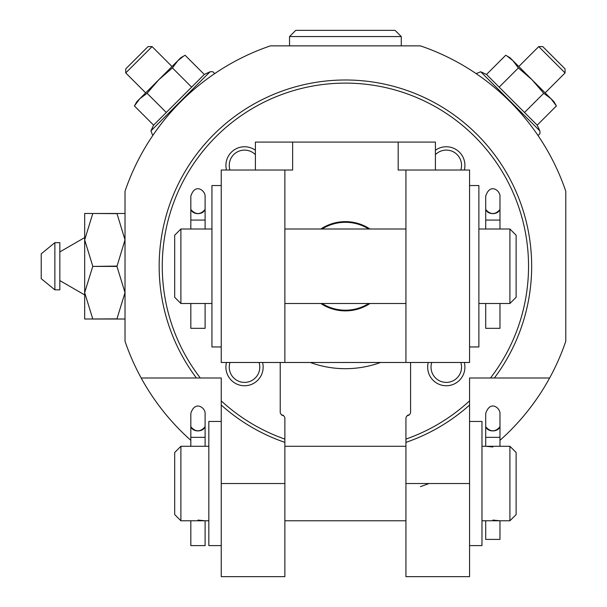 <?xml version="1.0" encoding="UTF-8"?>
<svg xmlns="http://www.w3.org/2000/svg" width="607" height="607" viewBox="0 0 607 607"><rect width="100%" height="100%" fill="white"/><g stroke="black" fill="none" stroke-linecap="round" stroke-linejoin="round"><path stroke-width="0.91" d="M492.838 446.972L485.706 446.282L499.978 446.282L499.978 413.443C500.168 408.041 490.289 399.793 485.706 413.443L485.706 425.757A7.14 5.137 0 0 0 492.846 430.909A7.14 5.137 0 0 0 499.978 425.78A7.14 5.182 0 0 1 499.766 427.024C495.153 432.085 490.532 432.085 485.919 427.024A7.14 5.182 0 0 1 485.706 425.757L485.706 437.344L499.978 437.344L499.978 434.172M509.918 446.282L516.125 452.488L516.125 514.569L509.918 520.776L509.918 446.282L499.978 446.282M492.846 520.085L499.978 520.776L481.981 520.776M197.965 520.085L205.105 520.776L180.894 520.776L180.894 446.282L205.105 446.282L205.105 413.443C205.394 407.654 194.824 400.203 190.826 413.443L190.826 425.757A7.14 5.137 0 0 0 197.965 430.909A7.14 5.137 0 0 0 205.105 425.78A7.14 5.182 0 0 1 204.885 427.024C200.272 432.085 195.659 432.085 191.046 427.024A7.14 5.182 0 0 1 190.826 425.757L190.826 437.344L190.826 425.78M255.388 170.028L255.388 142.091L292.635 142.091L292.635 170.028L284.873 170.028L284.873 362.478L410.59 362.478L410.59 412.138A3.103 3.103 0 0 1 407.487 415.241L409.035 415.241A3.103 3.103 0 0 0 405.931 418.344L405.931 442.382A186.235 186.235 0 0 0 469.56 405.066L469.56 377.994L494.394 377.994A186.235 186.235 0 0 0 220.091 128.479A186.235 186.235 0 0 0 196.41 377.994L141.181 377.994A232.8 232.8 0 0 0 190.826 440.325M141.181 377.994A232.8 232.8 0 0 1 125.019 341.263L125.019 191.243A232.8 232.8 0 0 1 270.396 45.866L420.416 45.866A232.8 232.8 0 0 1 565.785 191.243L565.785 341.263A232.8 232.8 0 0 1 549.631 377.994L494.394 377.994A186.235 186.235 0 0 0 220.091 128.479A186.235 186.235 0 0 0 196.41 377.994L221.244 377.994L221.244 405.066A186.235 186.235 0 0 0 284.873 442.382L284.873 418.344A3.103 3.103 0 0 0 281.769 415.241L283.325 415.241A3.103 3.103 0 0 1 280.222 412.138L280.222 362.478L284.873 362.478M226.494 362.478A18.627 18.627 0 0 0 242.178 385.604A18.627 18.627 0 0 0 262.558 362.478M255.388 150.248A18.627 18.627 0 0 0 226.494 170.028M464.317 170.028A18.627 18.627 0 0 0 435.416 150.248M428.254 362.478A18.627 18.627 0 0 0 443.937 385.604A18.627 18.627 0 0 0 464.317 362.478M405.931 483.529L469.56 483.529L469.56 576.65L405.931 576.65L405.931 442.382A186.235 186.235 0 0 0 469.56 405.066L469.56 400.87A183.132 183.132 0 0 1 405.931 439.096L405.931 442.382M284.873 483.529L284.873 576.65L221.244 576.65L221.244 405.066A186.235 186.235 0 0 0 284.873 442.382L284.873 483.529L221.244 483.529M469.56 483.529L469.56 405.066M549.631 377.994A232.8 232.8 0 0 1 499.978 440.325M135.361 104.366L139.838 98.698L134.405 105.944L153.609 125.148L150.915 130.922L152.759 135.543M153.609 125.148L204.301 74.464L210.075 71.77L150.915 130.922M538.728 46.595L565.064 72.931L565.064 68.895L542.764 46.595L538.728 46.595L518.795 66.52M420.416 486.632A232.8 232.8 0 0 0 428.982 483.529M310.283 362.478A102.431 102.431 0 0 0 380.521 362.478M555.443 104.366L550.974 98.698L556.399 105.944L537.195 125.148L486.511 74.464L480.729 71.77L476.116 73.614M543.728 93.273L550.974 98.698L531.967 79.692L543.728 93.273L524.524 112.477M518.386 67.931L531.967 79.692L512.961 60.685L518.386 67.931L499.182 87.135M507.293 56.208L512.961 60.685L510.017 57.741L505.714 55.26L486.511 74.464M556.399 105.944L553.91 101.642L550.974 98.698M183.519 56.208L177.851 60.685L172.426 67.931L158.844 79.692L147.076 93.273L166.288 112.477M147.076 93.273L139.838 98.698L136.894 101.642L134.405 105.944M172.426 67.931L191.63 87.135M139.838 98.698L180.787 57.741L185.097 55.26L204.301 74.464M125.74 72.931L152.084 46.595L148.04 46.595L125.74 68.895L125.74 72.931L145.672 92.863M196.41 377.994L200.31 377.994A183.132 183.132 0 0 1 221.601 131.302A183.132 183.132 0 0 1 469.211 131.302A183.132 183.132 0 0 1 490.494 377.994L494.394 377.994M284.873 442.382L284.873 439.096A183.132 183.132 0 0 1 221.244 400.87L221.244 405.066M255.388 154.656A15.258 15.258 0 0 0 229.992 170.028M229.992 362.478A15.258 15.258 0 0 0 242.17 382.213A15.258 15.258 0 0 0 259.06 362.478M431.752 362.478A15.258 15.258 0 0 0 443.929 382.213A15.258 15.258 0 0 0 460.819 362.478M460.819 170.028A15.258 15.258 0 0 0 435.416 154.656M180.894 520.776L174.687 514.569L174.687 452.488L180.894 446.282M221.244 545.61L208.831 545.61L208.831 421.448L221.244 421.448M469.56 545.61L481.981 545.61L481.981 421.448L469.56 421.448M190.826 520.776L190.826 545.61L205.105 545.61L205.105 520.776L208.831 520.776M485.706 520.776L485.706 539.403L499.978 539.403L499.978 520.776L509.918 520.776M499.978 431.137L499.978 425.78M368.737 229.006A43.954 43.954 0 0 0 322.074 229.006M322.074 303.5A43.954 43.954 0 0 0 368.737 303.5M463.353 362.478L410.59 362.478L469.56 362.478L469.56 170.028L398.169 170.028L398.169 142.091L435.416 142.091L435.416 170.028M227.45 362.478L280.222 362.478L221.244 362.478L221.244 170.028L284.873 170.028M405.931 362.478L405.931 170.028M369.974 229.006A44.622 44.622 0 0 0 320.83 229.006M320.83 303.5A44.622 44.622 0 0 0 369.974 303.5M292.635 142.091L398.169 142.091M509.918 229.006L516.125 235.213L516.125 297.293L509.918 303.5L509.918 229.006L499.978 229.006L499.978 208.497A7.14 5.182 180 0 0 499.978 208.482L499.978 196.167C500.16 190.606 490.016 182.631 485.706 196.167L485.706 208.482A7.14 5.182 180 0 0 485.706 208.497A7.14 5.137 0 0 0 492.846 213.634A7.14 5.137 0 0 0 499.978 208.497L499.978 220.068L485.706 220.068L485.706 208.497M478.877 229.006L499.978 229.006M509.918 303.5L478.877 303.5M211.934 303.5L180.894 303.5L180.894 229.006L205.105 229.006L205.105 208.497A7.14 5.182 180 0 0 205.105 208.482L205.105 196.167C205.28 190.606 195.135 182.631 190.826 196.167L190.826 208.482A7.14 5.182 180 0 0 190.826 208.497A7.14 5.137 0 0 0 197.965 213.634A7.14 5.137 0 0 0 205.105 208.497L205.105 220.068L190.826 220.068L190.826 208.497M469.56 346.954L478.877 346.954L478.877 185.552L469.56 185.552M221.244 346.954L211.934 346.954L211.934 185.552L221.244 185.552M180.894 303.5L174.687 297.293L174.687 235.213L180.894 229.006M190.826 303.5L190.826 328.334L205.105 328.334L205.105 303.5M190.826 208.482A7.14 5.182 0 0 0 191.046 209.749C195.659 214.802 200.272 214.802 204.885 209.749A7.14 5.182 0 0 0 205.105 208.482M485.706 303.5L485.706 328.334L499.978 328.334L499.978 303.5M485.706 208.482A7.14 5.182 0 0 0 485.919 209.749C490.532 214.802 495.153 214.802 499.766 209.749A7.14 5.182 0 0 0 499.978 208.482M125.019 319.016L92.742 319.016L116.954 318.857L125.019 292.635L116.954 266.412L125.019 239.871L116.954 213.482L125.019 213.482M116.954 318.857L84.669 319.016L84.669 294.926L59.835 280.586L59.835 251.913L84.669 237.58L84.669 213.482L116.954 213.482M116.954 213.649L92.742 213.482M116.954 266.412L92.742 266.412L116.954 266.094M92.742 213.649L84.669 239.871L92.742 266.094M92.742 266.412L84.669 292.635L92.742 318.857M84.669 294.926L84.669 237.58M59.835 251.913L59.835 242.663L54.873 242.663L54.873 289.843L59.835 289.843L59.835 280.586M41.215 278.666L54.873 289.843L41.215 278.666L41.215 253.84L54.873 242.663L41.215 253.84M289.531 45.866L289.531 36.557L295.738 30.35L395.066 30.35L401.273 36.557L395.066 30.35M537.195 125.148L539.889 130.922L480.729 71.77M190.826 446.282L190.826 437.344L205.105 437.344M295.738 30.35L289.531 36.557L401.273 36.557L401.273 45.866M481.981 446.282L485.706 446.282L485.706 431.137M208.831 446.282L205.105 446.282M539.889 130.922L539.972 133.616L538.045 135.543M565.064 72.931L545.132 92.863M210.075 71.77L212.761 71.679L214.696 73.614M152.084 46.595L172.009 66.52M405.931 446.282L284.873 446.282M405.931 520.776L284.873 520.776M211.934 229.006L205.105 229.006M405.931 229.006L284.873 229.006M405.931 303.5L284.873 303.5M190.826 229.006L190.826 220.068M485.706 229.006L485.706 220.068"/></g></svg>
